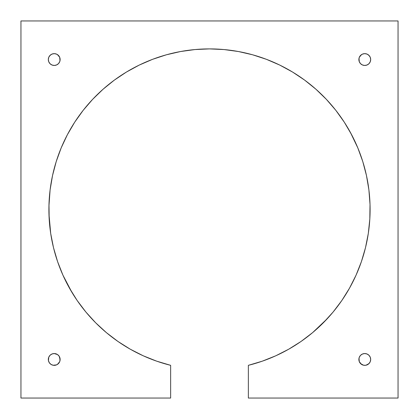 <?xml version="1.0" encoding="UTF-8"?>
<svg xmlns="http://www.w3.org/2000/svg" width="419" height="419" viewBox="0 0 419 419"><rect width="100%" height="100%" fill="white"/><g stroke="black" fill="none" stroke-linecap="round" stroke-linejoin="round"><path stroke-width="0.63" d="M365.928 353.667L364.776 353.552A5.903 5.903 0 0 1 370.679 359.455A5.903 5.903 0 0 1 364.776 365.352A5.903 5.903 0 0 1 358.874 359.455A5.903 5.903 0 0 1 364.776 353.552L362.519 354.003L360.602 355.281L359.324 357.192L358.874 359.455L359.324 361.712L360.602 363.624L363.624 365.242L365.928 365.242L368.95 363.624L370.228 361.712L370.679 359.455L370.228 357.192L368.95 355.281L367.034 354.003L364.776 353.552L362.519 354.003M55.376 353.667L54.224 353.552A5.903 5.903 0 0 1 60.127 359.455A5.903 5.903 0 0 1 54.224 365.352A5.903 5.903 0 0 1 48.321 359.455A5.903 5.903 0 0 1 54.224 353.552L51.966 354.003L50.05 355.281L48.772 357.192L48.436 360.602L49.316 362.728L50.945 364.357L53.072 365.242L56.481 364.902L58.398 363.624L59.676 361.712L60.127 359.455L59.131 356.176L57.503 354.547L54.224 353.552L51.966 354.003L50.05 355.281M53.072 65.333L54.224 65.448A5.903 5.903 0 0 1 48.321 59.545A5.903 5.903 0 0 1 54.224 53.648L51.966 54.098L50.05 55.376L48.772 57.288L48.321 59.545L48.772 61.808L50.05 63.719L51.966 64.997L54.224 65.448L56.481 64.997L58.398 63.719L59.676 61.808L60.127 59.545L59.676 57.288L58.398 55.376L56.481 54.098L54.224 53.648A5.903 5.903 0 0 1 60.127 59.545A5.903 5.903 0 0 1 54.224 65.448L56.481 64.997M363.624 65.333L364.776 65.448A5.903 5.903 0 0 1 358.874 59.545A5.903 5.903 0 0 1 364.776 53.648L362.519 54.098L360.602 55.376L359.324 57.288L358.874 59.545L359.324 61.808L360.602 63.719L362.519 64.997L364.776 65.448L367.034 64.997L368.95 63.719L370.228 61.808L370.679 59.545L370.228 57.288L368.95 55.376L367.034 54.098L364.776 53.648A5.903 5.903 0 0 1 370.679 59.545A5.903 5.903 0 0 1 364.776 65.448L367.034 64.997L368.95 63.719M370.04 205.043L370.05 205.41M370.071 206.342L370.082 207.138M370.097 210.312L370.103 209.526M370.087 211.7L370.092 210.888M370.092 211.186L370.092 211.207A160.603 160.603 0 0 0 370.082 207.023M48.96 213.957L50.689 233.409L53.501 247.671L57.592 261.618L62.929 275.142L69.465 288.125L77.143 300.465L85.911 312.061L95.689 322.813L106.4 332.639L117.959 341.459L130.262 349.195L143.219 355.783L156.716 361.178L170.648 365.331L170.648 398.05L20.95 398.05L20.95 20.95L398.05 20.95L398.05 398.05L248.352 398.05L398.05 398.05L398.05 20.95L20.95 20.95L20.95 398.05L170.648 398.05L170.648 365.331A160.603 160.603 0 0 1 209.5 48.897A160.603 160.603 0 0 1 248.352 365.331A160.603 160.603 0 0 0 262.221 361.199M48.929 212.658L48.955 213.617M48.918 211.862L48.939 213.014M48.908 210.904L48.897 209.5A160.603 160.603 0 0 0 48.897 209.51L48.908 211.202M48.903 209.175L48.908 208.107M48.918 207.159L48.897 209.516M288.22 69.512L286.968 68.821A160.603 160.603 0 0 0 209.5 48.897L194.982 49.557L180.579 51.527L166.411 54.789L152.6 59.315L139.255 65.076L126.486 72.021L114.392 80.087L103.084 89.216L92.646 99.334L83.161 110.349L74.713 122.18L67.37 134.724L61.19 147.881L56.23 161.54L52.522 175.598L50.097 189.927L48.934 206.185M322.195 95.082L321.347 94.249L322.195 95.082M324.149 97.035A160.603 160.603 0 0 0 323.458 96.333L324.076 96.962M325.605 98.538L325.233 98.151A160.603 160.603 0 0 0 324.872 97.774M327.71 100.785L326.312 99.282A160.603 160.603 0 0 0 326.307 99.282L326.04 98.994M325.233 98.151L326.794 99.801M326.312 99.282L327.579 100.644M89.357 102.927L89.666 102.582L89.357 102.927M90.116 102.074L91.201 100.885M94.689 97.203L94.846 97.04A160.603 160.603 0 0 0 94.134 97.774L91.792 100.241M92.693 99.282A160.603 160.603 0 0 0 92.688 99.282L90.677 101.456M94.851 97.035A160.603 160.603 0 0 1 95.542 96.339L96.098 95.783M328.873 316.937L333.089 312.061L341.857 300.465L349.535 288.125L356.071 275.142L361.408 261.618L365.499 247.671L368.311 233.409L369.82 218.954L370.019 204.42L368.903 189.927L366.478 175.598L362.77 161.54L357.81 147.881L351.63 134.724L344.287 122.18L335.839 110.349L326.354 99.334L315.916 89.216L304.608 80.087L292.514 72.021L279.745 65.076L266.4 59.315L252.589 54.789L238.421 51.527L224.018 49.557L209.5 48.897A160.603 160.603 0 0 0 132.032 68.821L131.603 69.056L132.032 68.821M248.352 365.331L248.352 398.05L248.352 365.331L262.284 361.178L275.781 355.783L288.738 349.195L301.041 341.459L312.6 332.639L327.035 318.943M323.458 322.661L323.458 322.661A160.603 160.603 0 0 0 324.149 321.965L323.458 322.661M321.692 324.411L321.221 324.872M95.553 322.672L95.542 322.667A160.603 160.603 0 0 0 95.548 322.667L94.128 321.226M85.911 312.061L91.986 318.969A160.603 160.603 0 0 0 94.134 321.226L95.689 322.813M91.986 318.964L94.851 321.965A160.603 160.603 0 0 0 95.542 322.661L95.548 322.667M91.185 318.1L90.666 317.534M290.011 70.539L287.759 69.261A160.603 160.603 0 0 1 291.823 71.602L291.818 71.602M288.916 69.91L289.801 70.418M291.257 71.267L292.174 71.817M286.968 68.821L288.701 69.784M127.627 71.335L127.177 71.602A160.603 160.603 0 0 1 131.241 69.261L131.236 69.261M130.67 69.58L131.597 69.056M132.032 350.179L131.603 349.944L132.032 350.179A160.603 160.603 0 0 0 170.648 365.331M127.743 347.733L127.177 347.398A160.603 160.603 0 0 0 131.241 349.739L130.78 349.488M126.826 347.183L127.182 347.398M127.177 347.398L126.617 347.058M291.373 347.665L292.294 347.115M288.33 349.42L287.764 349.739M262.346 361.157A160.603 160.603 0 0 0 286.968 350.179M287.403 349.944L287.759 349.739A160.603 160.603 0 0 0 291.823 347.398L292.436 347.026M323.452 322.667L324.149 321.96A160.603 160.603 0 0 0 327.014 318.964L326.317 319.713L327.014 318.964M324.866 97.768A160.603 160.603 0 0 0 324.154 97.04L324.311 97.203M288.199 349.498L288.696 349.216M291.388 71.345L290.901 71.057M325.594 98.528L324.699 97.601M370.097 208.631L370.092 207.798M370.097 210.369L370.103 209.5L370.097 210.369M48.981 204.42L49.18 218.954M323.311 322.813L333.089 312.061M358.989 358.303L359.324 361.712L361.497 364.357M362.519 364.902L363.624 365.242M368.055 364.357L369.684 362.728M370.228 361.712L370.564 360.602M368.055 354.547L367.034 354.003M48.772 357.192L48.436 358.303M49.316 362.728L50.945 364.357M51.966 364.902L53.072 365.242M57.503 364.357L59.676 361.712M60.011 360.602L59.676 357.192M50.945 54.643L49.316 56.272M48.772 57.288L48.436 58.398M50.945 64.453L51.966 64.997M60.011 60.697L59.676 57.288L57.503 54.643M56.481 54.098L55.376 53.758M361.497 54.643L359.324 57.288M358.989 58.398L359.324 61.808M370.228 61.808L370.564 60.697M369.684 56.272L368.055 54.643M367.034 54.098L365.928 53.758M94.128 97.774A160.603 160.603 0 0 0 93.772 98.146L94.128 97.774M48.903 208.227L48.918 207.154A160.603 160.603 0 0 0 48.908 207.803L48.908 207.814M94.27 321.368L94.134 321.232A160.603 160.603 0 0 0 94.846 321.96M91.295 100.78L93.406 98.528M91.981 100.036L91.305 100.764M97.308 94.589L96.805 95.082L97.308 94.589M89.671 316.424L91.321 318.246M94.851 321.965L95.542 322.661M92.688 319.718L91.981 318.964M130.801 69.502L130.283 69.795M127.606 347.655L128.099 347.943M357.81 147.881L350.483 132.587M345.062 123.385L343.711 121.295M279.745 65.076L266.4 59.315M252.589 54.789L238.421 51.527M224.018 49.557L209.5 48.897M75.289 121.295L73.938 123.385M62.808 144.12L61.19 147.881M56.23 161.54L52.522 175.598M62.929 275.142L71.9 292.315M370.097 210.773L370.082 211.846M370.082 207.159L370.097 208.233M48.918 211.841L48.903 210.767M131.241 69.255L131.87 68.91M90.677 317.544L90.122 316.926M94.134 321.226L93.411 320.472M97.648 324.746L97.302 324.411M325.228 320.849L324.73 321.368M96.208 95.673L96.805 95.082M321.347 94.249L321.692 94.589M370.071 212.658L370.061 213.014"/></g></svg>
